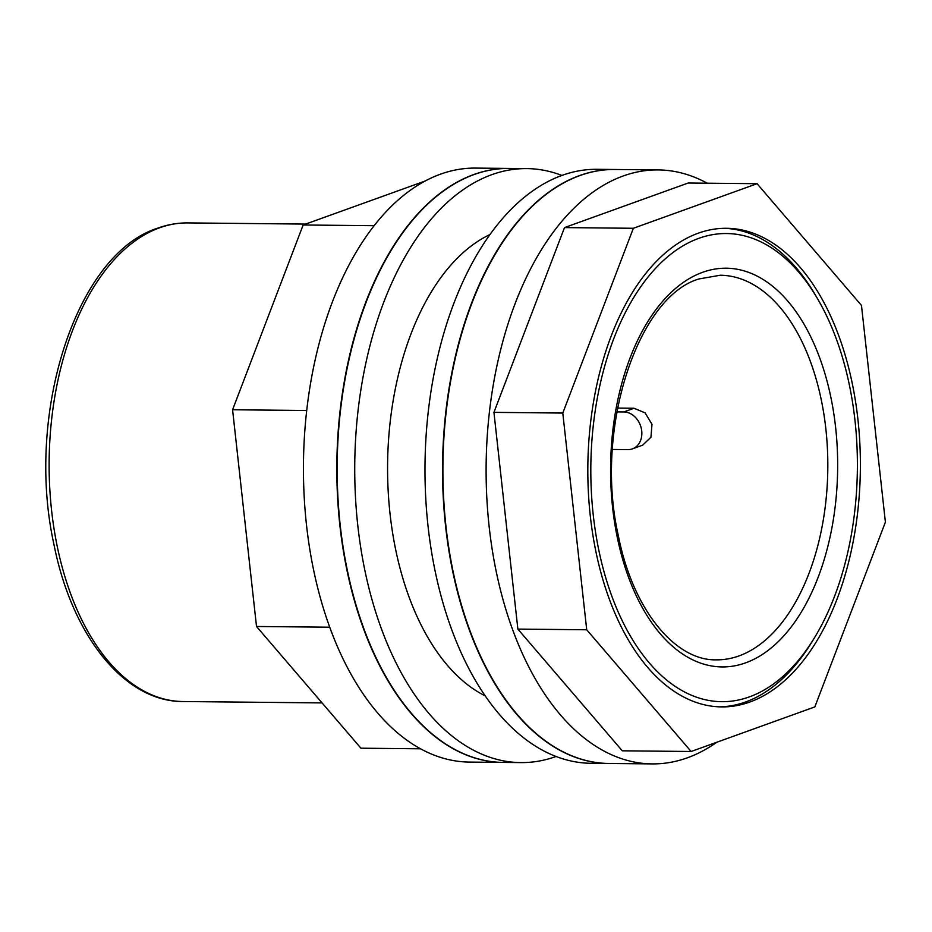 <?xml version="1.0" encoding="UTF-8"?>
<svg xmlns="http://www.w3.org/2000/svg" width="932" height="932" viewBox="0 0 932 932"><rect width="100%" height="100%" fill="white"/><g stroke="black" fill="none" stroke-linecap="round" stroke-linejoin="round"><path stroke-width="1.4" d="M617.52 408.1L634.04 408.263L645.119 412.864L651.992 424.34L650.944 437.225L642.684 445.17L632.42 448.875A19.234 15.471 -109.8 0 0 641.251 428.207A19.234 15.471 -109.8 0 0 623.823 411.944L616.821 411.874M707.19 183.196A297.005 169.123 90.6 0 0 658.213 169.915L615.004 169.484A297.005 169.123 90.6 0 0 579.925 175.565A297.005 169.123 90.6 0 0 443.527 495.719A297.005 169.123 90.6 0 0 609.074 763.471L652.284 763.902A297.005 169.123 90.6 0 0 716.801 742.245M658.213 169.915A297.005 169.123 90.6 0 0 623.124 176.008A297.005 169.123 90.6 0 0 486.737 496.15A297.005 169.123 90.6 0 0 652.284 763.902M612.429 449.457L627.982 449.62A19.234 15.471 -109.8 0 0 632.42 448.875M420.635 748.804L360.917 748.198L256.51 626.479L232.581 409.754L303.145 224.985L425.074 181.053M485.292 695.913A239.314 136.27 -89.4 0 1 387.596 464.241A239.314 136.27 -89.4 0 1 489.906 234.561M614.829 169.484A297.005 169.123 90.6 0 0 614.654 169.484L597.086 169.309A297.005 169.123 90.6 0 0 562.008 175.391A297.005 169.123 90.6 0 0 425.609 495.533A297.005 169.123 90.6 0 0 591.156 763.296L608.724 763.471A297.005 169.123 90.6 0 0 608.899 763.471M614.654 169.484A297.005 169.123 90.6 0 0 579.564 175.565A297.005 169.123 90.6 0 0 443.178 495.719A297.005 169.123 90.6 0 0 608.724 763.471M561.891 175.437A297.005 169.123 90.6 0 0 526.825 168.599A297.005 169.123 90.6 0 0 491.747 174.692A297.005 169.123 90.6 0 0 355.36 494.834A297.005 169.123 90.6 0 0 520.895 762.597A297.005 169.123 90.6 0 0 556.089 756.469M526.825 168.599L509.268 168.424A297.005 169.123 90.6 0 0 474.178 174.517A297.005 169.123 90.6 0 0 337.792 494.659A297.005 169.123 90.6 0 0 503.338 762.423L520.895 762.597M509.093 168.424A297.005 169.123 90.6 0 0 508.919 168.424A297.005 169.123 90.6 0 0 473.829 174.517A297.005 169.123 90.6 0 0 337.442 494.659A297.005 169.123 90.6 0 0 502.989 762.423A297.005 169.123 90.6 0 0 503.163 762.423M508.919 168.424L475.541 168.098A297.005 169.123 90.6 0 0 440.463 174.179A297.005 169.123 90.6 0 0 304.065 494.321A297.005 169.123 90.6 0 0 469.612 762.085L502.989 762.423M329.777 627.213L256.51 626.479M306.698 410.499L232.581 409.754M374.093 225.695L303.145 224.985M586.717 629.776L562.788 413.051L633.352 228.282L757.075 183.697L861.471 305.416L885.4 522.141L814.836 706.922L691.125 751.495L586.717 629.776L517.866 629.088L622.273 750.808L691.125 751.495M698.219 233.198A239.314 136.27 90.6 0 0 588.325 491.152A239.314 136.27 90.6 0 0 721.706 706.91A239.314 136.27 90.6 0 0 860.364 468.959A239.314 136.27 90.6 0 0 726.482 228.293A239.314 136.27 90.6 0 0 698.219 233.198M719.551 706.852A239.314 136.27 90.6 0 0 812.459 641.088L814.731 637.337A234.072 133.288 90.6 0 0 818.11 299.708A234.072 133.288 90.6 0 0 698.79 238.336A234.072 133.288 90.6 0 0 605.206 575.941A234.072 133.288 90.6 0 0 814.731 637.337M818.11 299.708L815.896 295.898A239.314 136.27 90.6 0 0 724.327 228.305M757.075 183.697L688.224 183.01L564.501 227.594L493.937 412.363L517.866 629.088M633.352 228.282L564.501 227.594M562.788 413.051L493.937 412.363M702.542 272.33A199.355 113.518 90.6 0 0 638.338 600.022A199.355 113.518 90.6 0 0 831.414 530.448A199.355 113.518 90.6 0 0 702.542 272.33M716.382 659.844A192.307 109.51 90.6 0 0 827.802 468.633A192.307 109.51 90.6 0 0 720.215 275.243L699.128 278.913C638.024 296.329 593.87 428.883 618.277 535.341C632.746 609.866 675.444 660.986 716.382 659.844M623.823 411.944L634.04 408.263M159.523 227.816A239.314 136.27 90.6 0 0 49.629 485.782A239.314 136.27 90.6 0 0 183.01 701.528C124.177 701.796 71.776 635.263 53.916 544.265C25.117 414.297 75.702 253.97 157.892 228.095C167.725 224.554 177.686 222.83 187.786 222.911A239.314 136.27 90.6 0 0 159.523 227.816M305.626 224.088L187.786 222.911M322.064 702.914L183.01 701.528"/></g></svg>
